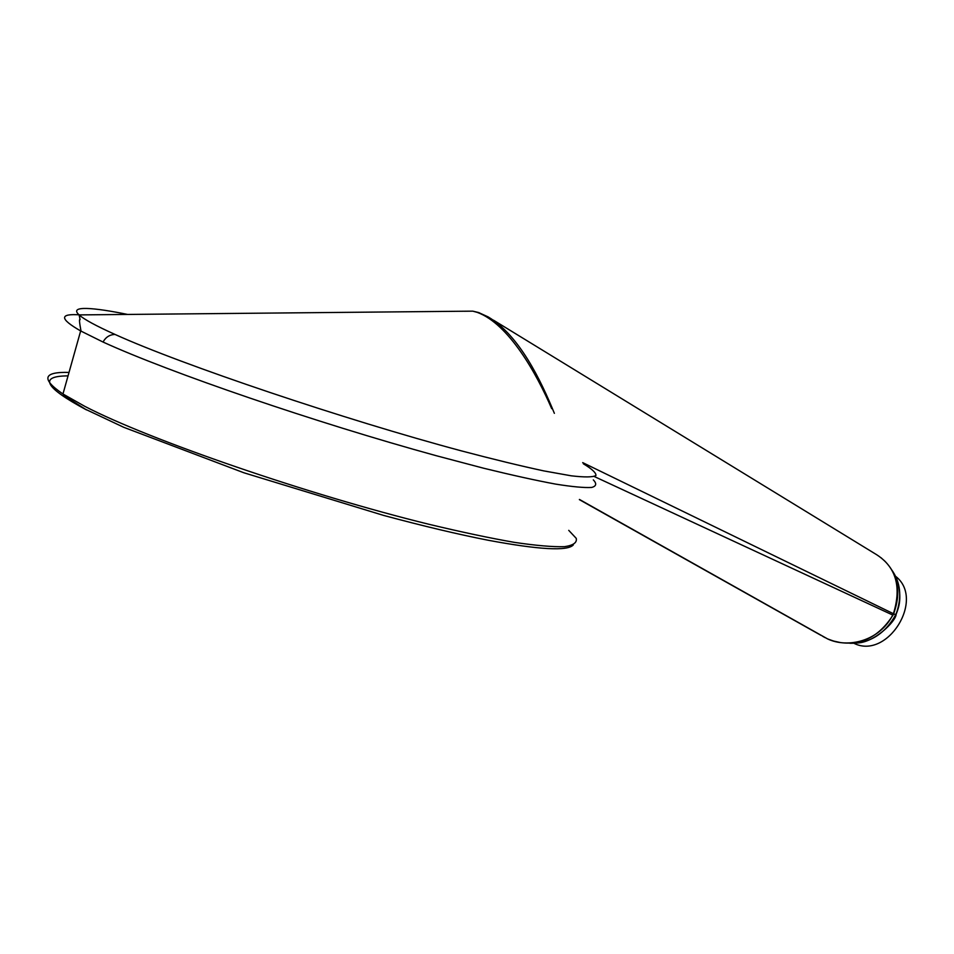 <?xml version="1.0" encoding="UTF-8"?>
<svg xmlns="http://www.w3.org/2000/svg" width="954" height="954" viewBox="0 0 954 954"><rect width="100%" height="100%" fill="white"/><g stroke="black" fill="none" stroke-linecap="round" stroke-linejoin="round"><path stroke-width="1.43" d="M874.341 553.296C895.639 565.758 901.995 585.887 893.433 613.684L893.636 613.804C901.208 592.78 898.418 575.381 885.288 561.596L883.953 560.284M891.394 569.443C900.624 582.071 902.186 596.977 896.068 614.185L896.128 614.269C896.128 621.09 874.079 643.091 856.609 642.972M833.152 640.957L840.546 642.591C861.951 645.417 879.421 636.27 892.98 615.151L893.421 614.316L896.068 614.185C885.133 633.873 869.762 643.58 849.942 643.282M893.218 614.185L892.777 615.02C879.338 641.303 847.701 648.541 827.559 638.894L827.678 638.941M840.546 642.591L840.546 642.591C837.016 641.696 839.675 643.366 827.583 638.906L579.448 499.443M594.294 476.523L892.98 615.151M582.691 462.618L893.636 613.804M583.335 463.763C592.005 468.986 596.214 472.898 595.928 475.509C592.851 477.274 584.623 477.37 571.243 475.807L543.84 470.906C520.729 465.946 493.313 459.291 461.605 450.932C345.706 419.963 181.427 364.631 115.029 334.437C109.758 334.592 105.763 337.12 103.044 342.045C169.812 372.609 316.239 422.753 436.228 455.702L483.678 468.235C512.071 475.175 536.053 480.47 555.622 484.107C572.388 486.79 584.397 487.899 591.659 487.446C596.381 486.194 596.942 483.666 593.305 479.862M551.698 408.658C536.661 373.729 508.864 323.99 477.31 312.387L472.779 311.159L464.276 311.254M554.369 413.332C541.252 381.159 519.346 335.236 488.114 316.895L488.15 316.919M821.072 635.388L579.388 499.646M825.127 637.666L822.563 636.235M127.669 314.45C94.47 307.641 68.318 305.149 79.11 314.903L472.779 311.147M81.018 331.11C79.385 322.404 79.075 318.588 80.1 319.65L79.122 314.915C84.071 319.375 96.044 325.886 115.029 334.437M103.044 342.045L80.661 330.943C59.363 318.708 59.243 313.353 80.315 314.892M853.782 643.223C887.375 660.383 925.63 599.064 895.46 576.204M479.278 312.757L477.31 312.387M69.022 372.406C43.025 371.75 40.998 378.953 62.964 393.99L84.799 406.344C149.194 439.842 309.776 495.126 428.751 524.235C461.331 532.034 489.867 538.08 514.361 542.361C536.1 545.581 552.807 547.012 564.518 546.678C573.282 545.378 577.194 542.611 576.24 538.366L568.739 530.352M86.468 409.898C44.516 387.36 38.375 376.019 68.056 375.876M881.031 557.732L885.288 561.596M898.501 584.54C901.506 600.209 898.775 607.507 896.14 614.233M488.054 316.859L478.55 312.518L472.85 311.171M493.504 320.186L874.317 553.284M573.33 544.901C567.678 551.329 539.26 549.766 488.054 540.226C458.099 534.335 423.302 526.071 383.663 515.434L243.866 472.767L123.758 427.309L85.383 409.218L66.029 396.912L62.964 393.99L80.661 330.943"/></g></svg>
